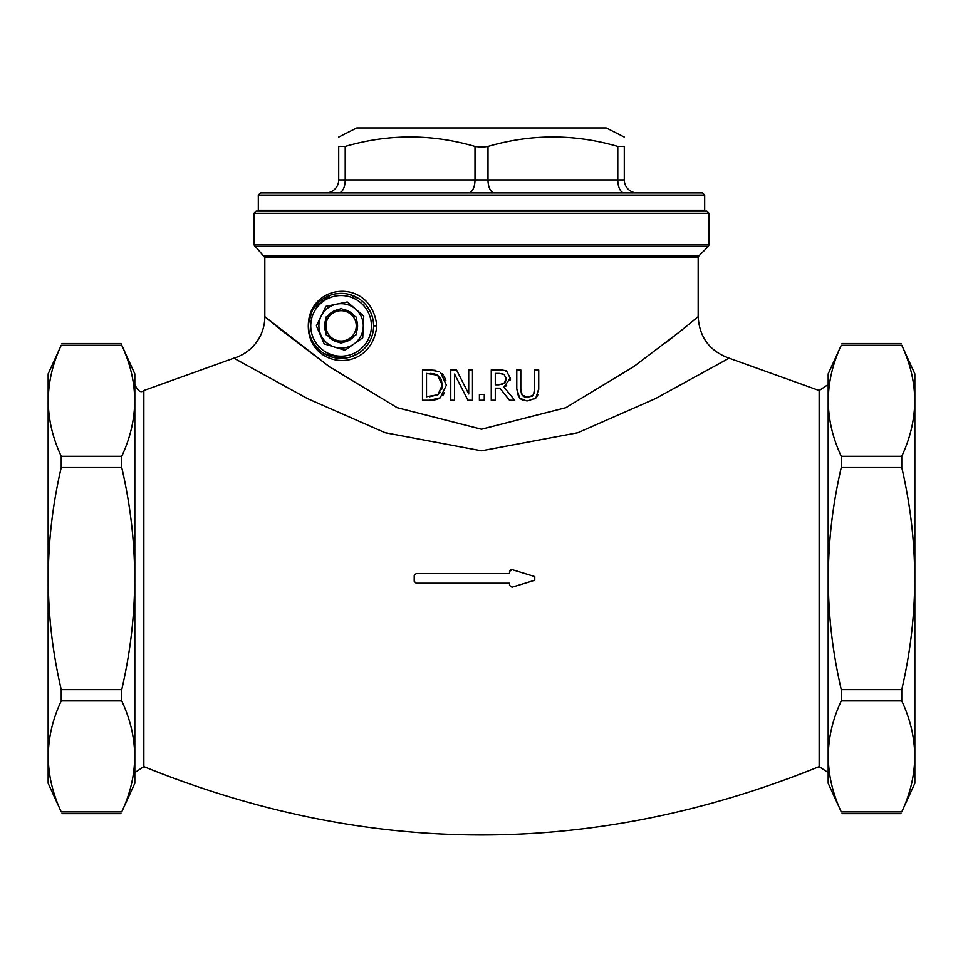 <?xml version="1.0" encoding="UTF-8"?>
<svg xmlns="http://www.w3.org/2000/svg" width="963" height="963" viewBox="0 0 963 963"><rect width="100%" height="100%" fill="white"/><g stroke="black" fill="none" stroke-linecap="round" stroke-linejoin="round"><path stroke-width="1.44" d="M527.736 400.897L535.825 398.092L538.726 388.847L538.726 369.924L534.694 369.924L534.694 388.944L533.394 394.974L527.736 397.454L522.115 394.974L520.802 388.847L520.802 369.924L516.782 369.924L516.782 388.847L519.671 398.092L526.219 400.837M525.678 397.262L532.166 396.238M534.284 393L534.441 392.35M534.67 390.232L534.694 388.944M538.726 388.847L538.726 389.509M537.992 394.589L536.475 397.406M535.524 398.381L534.814 398.959M520.851 390.388L521.477 393.759L523.029 396.022M524.028 396.684L525.232 397.153M518.515 396.672L516.782 388.847M523.029 400.187L521.741 399.621M521.501 399.489L520.333 398.682M472.484 400.259L472.484 369.924L468.716 369.924L468.716 393.939L456.498 369.924L450.768 369.924L450.768 400.259L454.536 400.259L454.536 374.101L467.958 400.259L472.484 400.259M456.498 369.924L468.716 393.939M429.546 400.259L440.199 397.827L446.399 385.116L440.573 372.549M444.665 392.711L442.739 395.588M440.199 397.827L437.996 398.983M437.358 399.236L436.721 399.452M436.492 399.525L435.589 399.753M434.698 399.91L430.81 400.235M438.851 371.549L429.39 369.924L422.48 369.924L422.48 400.259L429.462 400.259M442.173 373.885L443.124 374.92M444.051 376.196L445.869 380.457M429.39 369.924L435.312 370.382M441.054 379.133L437.599 375.233L442.198 385.068L437.96 394.746L426.513 396.768L426.513 373.415L437.599 375.233L434.542 373.945M434.144 373.849L430.521 373.427M441.752 389.148L442.198 385.068L441.391 379.964M429.582 396.768L437.96 394.746L440.428 392.266M514.736 400.259L503.95 387.054L510.234 378.158L506.791 371.525C507.549 370.887 504.985 370.358 499.075 369.924L491.262 369.924L491.262 400.259L495.295 400.259L495.295 388.185L499.917 388.185L509.499 400.259L514.736 400.259M499.303 373.415L504.118 374.451L506.032 378.483L504.311 383.25L498.834 384.815L495.295 384.815L495.295 373.415L499.303 373.415M501.867 384.538L505.154 382.203M505.611 381.252L505.888 380.18M505.96 379.699L505.948 377.388M504.756 374.968L502.566 373.752M499.075 369.924L503.071 370.153M504.877 370.574L506.791 371.525M510.234 378.158L510.041 380.277M506.67 385.585L505.515 386.332M509.499 400.259L499.917 388.185M479.405 400.259L484.281 400.259L484.281 394.457L479.405 394.457L479.405 400.259M233.877 358.176L307.57 398.646L385.104 432.7L481.476 450.804L577.848 432.724L655.394 398.658L729.111 358.188L819.152 390.521L819.152 766.632C594.051 857.756 368.949 857.756 143.848 766.632L143.848 390.521L233.877 358.176A43.335 43.335 0 0 0 264.825 316.646L264.825 257.494L698.175 257.494L698.175 316.658L680.588 331.067L633.654 366.686L565.799 407.71L481.476 429.221L397.153 407.686L329.31 366.662L264.825 316.646L282.568 331.164L329.828 367.023M665.83 342.744L687.125 325.759M376.81 325.867C371.309 274.672 302.623 283.387 308.678 331.874C314.492 369.912 371.911 372.151 376.81 325.867L373.596 325.867M509.535 583.193L509.535 585.384L512.015 587.213L534.778 580.232L534.778 576.572L512.015 569.578L509.535 571.408L509.535 573.611L416.124 573.611L414.21 575.525L414.21 581.279L416.124 583.193L509.535 583.193M509.535 571.408L509.668 570.686M510.908 569.566L512.015 569.578M308.593 325.867A32.501 32.501 0 0 0 357.345 354.023A32.501 32.501 0 0 0 357.345 297.723A32.501 32.501 0 0 0 308.593 325.867M369.563 341.552L367.011 345.488M357.959 353.662L350.388 357.02M344.068 358.236L324.399 353.758M320.583 351.074L314.275 344.236M310.11 335.678L309.015 331.103M308.738 322.87L311.976 311.434M313.926 308.04L330.14 295.268M335.846 293.799L342.322 293.39M349.256 294.413L358.898 298.674M366.686 305.837L369.636 310.315M702.509 192.901L260.492 192.901L258.325 195.068L258.325 210.235L704.675 210.235L704.675 195.068L702.509 192.901M624.289 146.412C624.289 133.809 624.289 133.809 624.289 146.412C624.289 133.809 624.289 133.809 624.289 146.412L624.289 179.9L617.789 179.9A13.001 6.5 90 0 0 624.289 192.901L637.289 192.901A13.001 13.001 0 0 1 624.289 179.9L624.289 146.412L617.789 146.412C574.526 133.809 531.263 133.809 488 146.412L475 146.412L481.5 147.231L488 146.412L488 179.9L338.711 179.9A13.001 13.001 0 0 1 325.711 192.901A13.001 13.001 0 0 0 338.711 179.9L338.711 146.412C338.711 133.809 338.711 133.809 338.711 146.412C338.711 133.809 338.711 133.809 338.711 146.412L345.211 146.412C388.474 133.809 431.737 133.809 475 146.412L475 179.9A13.001 6.5 90 0 1 468.5 192.901M253.991 213.268L709.009 213.268L706.842 211.102L256.158 211.102L253.991 213.268L253.991 244.867L264.825 257.494M901.765 700.871L901.765 689.604C919.015 615.586 919.015 541.567 901.765 467.549L901.765 456.281C919.015 419.278 919.015 382.263 901.765 345.26L914.85 373.849L914.85 783.304L901.765 811.893C919.015 774.89 919.015 737.875 901.765 700.871L841.265 700.871C824.015 737.875 824.015 774.89 841.265 811.893L828.18 783.304L828.18 373.849L841.265 345.26C824.015 382.263 824.015 419.278 841.265 456.281L841.265 467.549C824.015 541.567 824.015 615.586 841.265 689.604L841.265 700.871M61.235 689.604L61.235 700.871C43.985 737.875 43.985 774.89 61.235 811.893L48.15 783.304L48.15 373.849L61.235 345.26C43.985 382.263 43.985 419.278 61.235 456.281L61.235 467.549C43.985 541.567 43.985 615.586 61.235 689.604L121.735 689.604C138.985 615.586 138.985 541.567 121.735 467.549L121.735 456.281C138.985 419.278 138.985 382.263 121.735 345.26L120.989 343.514L61.981 343.514M120.989 343.514L134.82 373.849L134.82 783.304L121.735 811.893C138.985 774.89 138.985 737.875 121.735 700.871L121.735 689.604M338.711 137.035L356.731 127.898L606.269 127.898L624.289 137.035M440.115 210.235L440.115 211.102M356.262 334.63L348.678 339.012A15.167 15.167 0 0 0 356.262 325.867L356.262 334.63L354.3 335.762A16.491 16.491 0 0 1 343.069 342.25M348.678 312.734L356.262 317.116L356.262 325.867A15.167 15.167 0 0 0 333.511 312.734L341.095 308.365L348.678 312.734M341.095 343.382L333.511 339.012A15.167 15.167 0 0 0 348.678 339.012L341.095 343.382L339.132 342.25A16.491 16.491 0 0 1 327.901 335.762M325.927 325.867L325.927 317.116L333.511 312.734A15.167 15.167 0 0 0 333.511 339.012L325.927 334.63L325.927 325.867M325.927 334.63L325.927 332.355A16.491 16.491 0 0 1 325.927 319.391M325.927 317.116L327.901 315.984A16.491 16.491 0 0 1 339.132 309.496M341.095 308.365L343.069 309.496A16.491 16.491 0 0 1 354.3 315.984M356.262 317.116L356.262 319.391A16.491 16.491 0 0 1 356.262 332.355M310.76 325.867A30.335 30.335 0 0 1 356.262 299.601A30.335 30.335 0 0 1 356.262 352.145A30.335 30.335 0 0 1 310.76 325.867M258.325 195.068L704.675 195.068M254.629 246.396L708.371 246.396L709.009 244.867L253.991 244.867M698.175 257.494L698.813 255.965L264.187 255.965M617.789 146.412L617.789 179.9L488 179.9A13.001 6.5 -90 0 0 494.501 192.901M345.211 146.412L345.211 179.9A13.001 6.5 -90 0 1 338.711 192.901M901.765 689.604L841.265 689.604M841.265 467.549L901.765 467.549M901.765 811.893L841.265 811.893M901.765 456.281L841.265 456.281M841.265 345.26L901.765 345.26M61.235 700.871L121.735 700.871M121.735 811.893L61.235 811.893M61.235 345.26L121.735 345.26M121.735 456.281L61.235 456.281M61.235 467.549L121.735 467.549M341.095 303.67A22.197 22.197 0 0 1 363.292 325.867A22.197 22.197 0 0 1 341.095 348.076A22.197 22.197 0 0 1 318.897 325.867A22.197 22.197 0 0 1 341.095 303.67M698.175 316.658L698.175 316.658C699.367 337.279 709.683 351.122 729.111 358.188M709.009 244.867L709.009 213.268M698.813 255.965L708.371 246.396M842.011 813.639L901.019 813.639M842.011 343.514L901.019 343.514M120.989 813.639L61.981 813.639M522.885 211.102L522.885 210.235M143.848 390.521C140.935 393.181 137.926 391.183 134.82 384.538M143.848 766.632L134.82 772.615M819.152 766.632L828.18 772.615M819.152 390.521L828.18 384.538M316.394 325.867L325.963 306.354L347.246 301.949L363.761 316.057L362.738 337.772L344.959 350.267L324.194 343.875L316.394 325.867"/></g></svg>
